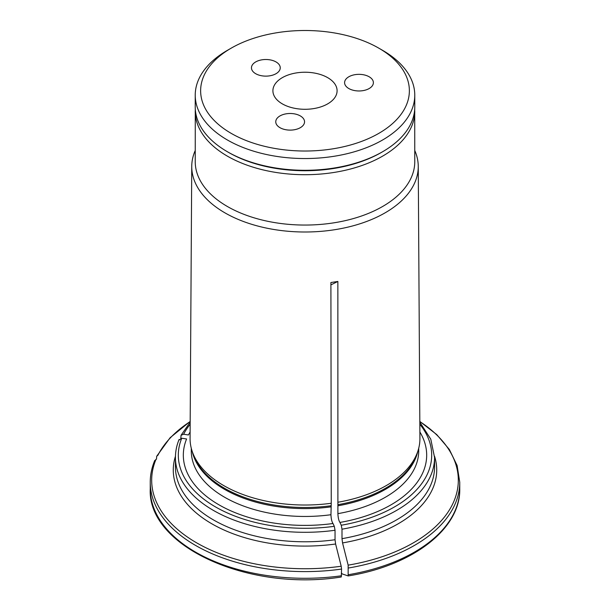 <?xml version="1.0" encoding="UTF-8"?>
<svg xmlns="http://www.w3.org/2000/svg" width="610" height="610" viewBox="0 0 610 610"><rect width="100%" height="100%" fill="white"/><g stroke="black" fill="none" stroke-linecap="round" stroke-linejoin="round"><path stroke-width="0.91" d="M276.033 61.938A14.396 8.311 180 0 1 280.249 67.817A14.396 8.311 180 0 1 265.853 76.128A14.396 8.311 180 0 1 251.457 67.817A14.396 8.311 180 0 1 260.34 60.138A14.396 8.311 180 0 1 276.033 61.938M369.172 76.784A14.396 8.311 180 0 1 373.389 82.655A14.396 8.311 180 0 1 358.993 90.966A14.396 8.311 180 0 1 344.597 82.655A14.396 8.311 180 0 1 353.48 74.977A14.396 8.311 180 0 1 369.172 76.784M300.333 115.93A14.396 8.311 180 0 1 304.55 121.802A14.396 8.311 180 0 1 290.154 130.113A14.396 8.311 180 0 1 275.758 121.802A14.396 8.311 180 0 1 284.649 114.123A14.396 8.311 180 0 1 300.333 115.93M282.308 77.661A32.094 18.529 0 0 0 272.906 90.76A32.094 18.529 0 0 0 305 109.289A32.094 18.529 0 0 0 337.094 90.76A32.094 18.529 0 0 0 317.284 73.642A32.094 18.529 0 0 0 282.308 77.661M195.231 95.168L195.231 106.918A109.769 63.379 0 0 0 227.377 151.73A109.769 63.379 0 0 0 382.623 151.73A109.769 63.379 0 0 0 414.769 106.918L414.769 95.168A109.769 63.379 180 0 1 347.006 153.72A109.769 63.379 180 0 1 227.377 139.98A109.769 63.379 180 0 1 195.231 95.168A109.769 63.379 180 0 1 227.377 50.355L231.198 48.152A104.371 60.26 180 0 1 378.802 48.152L378.802 48.152A104.371 60.26 180 0 1 378.802 133.369A104.371 60.26 180 0 1 231.198 133.369A104.371 60.26 180 0 1 231.198 48.152M228.651 152.47L227.377 151.73A109.769 63.379 0 0 0 227.377 151.737L228.651 152.47A107.97 62.334 0 0 0 381.349 152.47L382.623 151.73M382.623 50.355L378.802 48.152L382.623 50.355A109.769 63.379 180 0 1 414.769 95.168M195.231 150.51A113.262 65.392 0 0 0 191.746 166.377L190.076 438.438A114.924 66.353 0 0 0 192.158 451.24A114.924 66.353 0 0 0 331.253 503.265L330.902 282.529L337.856 281.454L330.91 284.878M331.253 503.265L330.948 514.726C331.146 518.889 331.832 521.817 332.999 523.51L334.303 526.308L335.042 530.265L335.042 539.743L335.607 544.006A584108.039 123437.145 81.2 0 1 341.196 566.232L341.569 569.069A154.757 89.35 180 0 1 150.243 482.251L150.243 488.938C147.315 546.468 248.735 591.837 341.257 576.999L341.569 569.069M190.114 432.002A121.68 70.249 0 0 0 188.452 434.968L183.61 434.221L181.048 435.296L180.827 438.232M190.183 421.556A153.316 88.519 0 0 0 157.876 455.304L156.686 456.288L156.488 459.162M341.996 538.668L341.996 529.19A129.564 74.801 0 0 0 434.564 457.5L434.564 466.978A129.564 74.801 0 0 1 341.996 538.668L342.553 542.93A584108.321 123437.206 81.2 0 1 348.15 565.157L348.15 575.916A569036.899 120252.228 81.2 0 1 342.004 573.865L341.569 572.927M337.856 281.454L337.894 513.65C338.1 517.814 338.786 520.742 339.953 522.434A121.68 70.249 0 0 0 419.886 432.002M339.953 522.434L341.249 525.233L341.996 529.19M348.523 567.994A154.757 89.35 180 0 0 459.757 482.251L459.757 488.938C460.619 528.977 412.467 565.638 348.219 575.924L348.15 575.916M341.196 566.232A153.316 88.519 0 0 1 156.015 459.315L154.627 461.137M332.999 523.51A121.68 70.249 0 0 1 186.591 438.979L181.75 438.232L178.966 440.153M338.207 502.19A114.924 66.353 0 0 0 417.842 451.24A114.924 66.353 0 0 0 419.924 438.438L418.254 166.377A113.262 65.392 0 0 0 414.769 150.51M191.746 166.377A113.262 65.392 0 0 0 224.915 212.844A113.262 65.392 0 0 0 348.523 226.981A113.262 65.392 0 0 0 418.254 166.377M195.291 109.091L195.231 161.68A109.769 63.379 0 0 0 227.377 206.493A109.769 63.379 0 0 0 347.006 220.233A109.769 63.379 0 0 0 414.769 161.68L414.708 109.091M434.549 456.272A131.722 76.052 180 0 1 342.553 542.93M348.15 565.157A153.316 88.519 0 0 0 419.817 421.556M341.249 525.233A126.689 73.139 0 0 0 419.84 424.263M179.104 439.452C176.664 445.361 175.444 451.377 175.436 457.5A129.564 74.801 0 0 0 335.042 530.265M175.436 457.5L175.436 466.978A129.564 74.801 0 0 0 335.042 539.743M459.757 488.938A154.757 89.35 180 0 1 348.523 574.681M341.569 575.756A154.757 89.35 180 0 1 150.243 488.938M195.231 111.333A109.769 63.379 0 0 0 227.377 156.145A109.769 63.379 0 0 0 347.006 169.877A109.769 63.379 0 0 0 414.769 111.333M337.894 513.65A113.727 65.659 0 0 0 418.727 450.798L418.727 448.213M337.894 505.789A113.727 65.659 0 0 0 417.758 451.499M337.948 504.676A113.925 65.773 0 0 0 416.859 454.175L417.842 451.24M190.16 424.263A126.689 73.139 0 0 0 183.61 434.221M181.75 438.232A126.689 73.139 0 0 0 334.303 526.308M335.607 544.006A131.722 76.052 180 0 1 175.451 456.265M191.273 448.213L191.273 450.798A113.727 65.659 0 0 0 330.948 514.726M192.242 451.499A113.727 65.659 0 0 0 330.948 506.864M192.158 451.24L193.141 454.175A113.925 65.773 0 0 0 330.994 505.751M156.686 456.28L170.144 437.69L190.183 421.411M154.765 460.42C151.76 467.573 150.251 474.847 150.243 482.251M459.757 482.251L457.119 465.529L449.341 449.463L436.752 434.602L419.817 421.411M434.564 457.5L430.797 439.215L419.825 422.15M181.033 435.281L190.175 422.15"/></g></svg>
